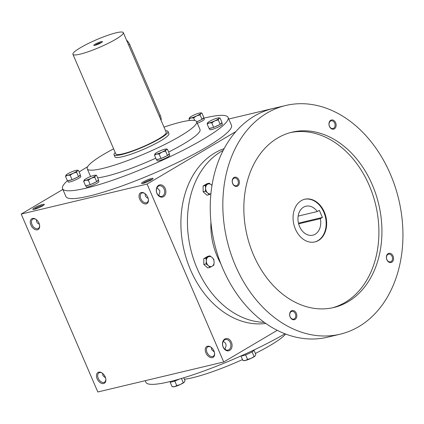 <?xml version="1.0" encoding="UTF-8"?>
<svg xmlns="http://www.w3.org/2000/svg" width="424" height="424" viewBox="0 0 424 424"><rect width="100%" height="100%" fill="white"/><g stroke="black" fill="none" stroke-linecap="round" stroke-linejoin="round"><path stroke-width="0.64" d="M159.159 195.188L158.767 195.623M156.991 187.752L159.768 190.646L159.795 192.507L159.005 194.42L159.101 195.856M158.417 186.189A5.422 4.07 -103.4 0 1 159.276 185.839A5.422 4.07 -103.4 0 1 164.491 190.169A5.422 4.07 -103.4 0 1 161.793 196.386A5.422 4.07 -103.4 0 1 156.748 192.65A5.422 4.07 -103.4 0 1 158.417 186.189M148.156 198.331C145.962 197.441 144.976 195.92 145.199 193.773M39.384 224.254C37.195 223.358 36.21 221.842 36.432 219.696M148.347 199.153A5.422 3.487 59.4 0 1 147.059 202.545A5.422 3.487 59.4 0 1 141.298 199.656A5.422 3.487 59.4 0 1 141.542 193.217A5.422 3.487 59.4 0 1 145.135 193.72M43.412 205.343A5.422 0.811 -23.3 0 0 38.547 206.87A5.422 0.811 -23.3 0 0 34.1 209.355M42.564 205.884A6.27 0.938 -23.3 0 0 44.287 204.522A6.27 0.938 -23.3 0 0 38.165 205.979A6.27 0.938 -23.3 0 0 32.902 209.424A6.27 0.938 -23.3 0 0 36.883 208.513A6.27 0.938 -23.3 0 0 42.564 205.884M224.969 349.334L225.356 348.899M225.303 349.567L225.208 348.136C226.803 345.11 226.135 342.884 223.188 341.463M39.575 225.07A5.422 3.487 59.4 0 1 38.287 228.467A5.422 3.487 59.4 0 1 32.526 225.579A5.422 3.487 59.4 0 1 32.77 219.134A5.422 3.487 59.4 0 1 36.363 219.643M38.997 223.172A6.27 4.033 59.4 0 1 39.617 225.329A6.27 4.033 59.4 0 1 35.107 229.554A6.27 4.033 59.4 0 1 30.284 221.402A6.27 4.033 59.4 0 1 36.162 219.484A6.27 4.033 59.4 0 1 38.997 223.172M147.769 197.25A6.27 4.033 59.4 0 1 148.389 199.407A6.27 4.033 59.4 0 1 143.879 203.637A6.27 4.033 59.4 0 1 139.056 195.48A6.27 4.033 59.4 0 1 144.934 193.561A6.27 4.033 59.4 0 1 147.769 197.25M97.144 378.807A6.27 4.033 -120.6 0 0 102.825 383.619A6.27 4.033 -120.6 0 0 105.815 379.04A6.27 4.033 -120.6 0 0 102.359 373.194A6.27 4.033 -120.6 0 0 97.388 372.929A6.27 4.033 -120.6 0 0 97.144 378.807M102.566 373.353A5.422 3.487 -120.6 0 0 98.967 372.85A5.422 3.487 -120.6 0 0 98.246 378.346A5.422 3.487 -120.6 0 0 104.49 382.178A5.422 3.487 -120.6 0 0 105.777 378.786M102.629 373.406L102.894 375.595L105.587 377.964M205.91 352.885A6.27 4.033 -120.6 0 0 211.597 357.697A6.27 4.033 -120.6 0 0 214.586 353.123A6.27 4.033 -120.6 0 0 211.131 347.277A6.27 4.033 -120.6 0 0 206.159 347.007A6.27 4.033 -120.6 0 0 205.91 352.885M211.338 347.436A5.422 3.487 -120.6 0 0 207.739 346.927A5.422 3.487 -120.6 0 0 207.018 352.424A5.422 3.487 -120.6 0 0 213.261 356.261A5.422 3.487 -120.6 0 0 214.549 352.863M211.401 347.489L211.661 349.678L214.358 352.047M235.898 131.551L147.091 184.074L223.713 361.985L277.238 330.322M223.713 361.985L97.817 391.983L21.2 214.072L147.091 184.074M151.336 179.962A6.27 0.938 -23.3 0 0 153.059 178.599A6.27 0.938 -23.3 0 0 146.937 180.062A6.27 0.938 -23.3 0 0 141.674 183.502A6.27 0.938 -23.3 0 0 145.655 182.59A6.27 0.938 -23.3 0 0 151.336 179.962M203.822 118.163A90.116 13.478 156.7 0 1 228.08 117.427L231.451 125.255A90.116 13.478 156.7 0 1 154.013 173.278A90.116 13.478 156.7 0 1 65.916 196.545L62.545 188.717A90.116 13.478 156.7 0 1 67.39 180.73M62.853 189.438L21.2 214.072M276.167 107.728L228.769 119.022M158.629 185.288A6.27 4.706 -103.4 0 1 165.885 191.712A6.27 4.706 -103.4 0 1 158.73 195.941A6.27 4.706 -103.4 0 1 158.629 185.288M229.728 350.388A6.27 4.706 76.6 0 0 229.628 339.73A6.27 4.706 76.6 0 0 222.478 343.965A6.27 4.706 76.6 0 0 229.728 350.388M164.003 127.136A59.556 8.904 156.7 0 1 196.641 121.688A59.556 8.904 156.7 0 1 145.464 153.424A59.556 8.904 156.7 0 1 87.243 168.805A59.556 8.904 156.7 0 1 103.668 154.368A59.556 8.904 156.7 0 1 113.627 148.835M168.01 131.488L168.932 133.624A29.389 4.394 156.7 0 1 143.678 149.28A29.389 4.394 156.7 0 1 114.952 156.869L114.035 154.733A29.389 4.394 -23.3 0 0 131.323 151.633A29.389 4.394 -23.3 0 0 159.906 138.611A29.389 4.394 -23.3 0 0 168.01 131.488A29.389 4.394 -23.3 0 0 165.588 130.815M196.641 121.688L200.011 129.516A59.556 8.904 156.7 0 1 168.63 152.052M155.778 158.184A59.556 8.904 156.7 0 1 97.647 177.836M79.124 172.001A90.116 13.478 156.7 0 1 87.402 166.876A90.116 13.478 156.7 0 1 87.609 166.754M228.08 117.427A90.116 13.478 156.7 0 1 150.642 165.45A90.116 13.478 156.7 0 1 62.545 188.717M284.976 333.783A90.116 13.478 156.7 0 1 197.897 373.136A90.116 13.478 156.7 0 1 145.904 382.284L145.22 380.688M285.633 334.033A59.556 8.904 156.7 0 1 255.365 353.446M242.507 359.579A59.556 8.904 156.7 0 1 184.382 379.231M228.854 349.747A5.422 4.07 76.6 0 0 230.524 343.286A5.422 4.07 76.6 0 0 225.478 339.55A5.422 4.07 76.6 0 0 222.775 345.767A5.422 4.07 76.6 0 0 227.99 350.097A5.422 4.07 76.6 0 0 228.854 349.747M152.184 179.426A5.422 0.811 -23.3 0 0 147.319 180.947A5.422 0.811 -23.3 0 0 142.872 183.433M298.454 223.151L322.41 217.443L320.359 218.657A14.888 11.178 -103.4 0 1 312.811 235.177A14.888 11.178 -103.4 0 1 298.485 223.289A14.888 11.178 -103.4 0 1 305.911 206.212A14.888 11.178 -103.4 0 1 317.295 211.539L319.341 210.325L322.41 217.443M298.629 223.835L320.359 218.657M224.126 148.633A90.116 67.655 76.6 0 0 184.127 250.536A90.116 67.655 76.6 0 0 265.79 323.454M223.231 150.34A90.116 67.655 76.6 0 0 190.673 248.978A90.116 67.655 76.6 0 0 264.216 322.335M210.935 222.208A59.556 44.711 76.6 0 0 220.83 263.733M285.638 105.512L273.051 108.512A117.543 88.245 76.6 0 0 214.454 243.312A117.543 88.245 76.6 0 0 327.545 337.197L340.133 334.197A117.543 88.245 76.6 0 0 358.858 326.602A117.543 88.245 76.6 0 0 395.062 186.507A117.543 88.245 76.6 0 0 285.638 105.512A117.543 88.245 76.6 0 0 227.047 240.313A117.543 88.245 76.6 0 0 340.133 334.197M348.131 301.692A90.116 67.655 76.6 0 0 375.892 194.287A90.116 67.655 76.6 0 0 291.998 132.193A90.116 67.655 76.6 0 0 247.075 235.537A90.116 67.655 76.6 0 0 333.778 307.517A90.116 67.655 76.6 0 0 348.131 301.692M237.636 186.062A4.701 3.53 76.6 0 0 237.562 178.069A4.701 3.53 76.6 0 0 232.198 181.244A4.701 3.53 76.6 0 0 237.636 186.062M391.813 262.186A4.701 3.53 76.6 0 0 391.739 254.193A4.701 3.53 76.6 0 0 386.37 257.368A4.701 3.53 76.6 0 0 391.813 262.186M295.067 319.41A4.701 3.53 76.6 0 0 294.993 311.417A4.701 3.53 76.6 0 0 289.624 314.592A4.701 3.53 76.6 0 0 295.067 319.41M334.382 128.838A4.701 3.53 76.6 0 0 334.308 120.845A4.701 3.53 76.6 0 0 328.945 124.02A4.701 3.53 76.6 0 0 334.382 128.838M332.262 307.856A90.116 67.655 76.6 0 0 345.11 302.413A90.116 67.655 76.6 0 0 373.189 195.989A90.116 67.655 76.6 0 0 290.493 132.574M318.445 240.503A21.942 16.472 76.6 0 0 325.203 214.348A21.942 16.472 76.6 0 0 304.776 199.232A21.942 16.472 76.6 0 0 293.843 224.391A21.942 16.472 76.6 0 0 314.953 241.918A21.942 16.472 76.6 0 0 318.445 240.503M314.698 241.977A21.942 16.472 76.6 0 0 317.942 240.62A21.942 16.472 76.6 0 0 324.752 214.634A21.942 16.472 76.6 0 0 304.527 199.296M333.619 128.281A3.959 2.973 76.6 0 0 334.838 123.559A3.959 2.973 76.6 0 0 331.149 120.829A3.959 2.973 76.6 0 0 329.178 125.372A3.959 2.973 76.6 0 0 332.988 128.536A3.959 2.973 76.6 0 0 333.619 128.281M294.298 318.853A3.959 2.973 76.6 0 0 295.517 314.131A3.959 2.973 76.6 0 0 291.834 311.401A3.959 2.973 76.6 0 0 289.857 315.944A3.959 2.973 76.6 0 0 293.668 319.108A3.959 2.973 76.6 0 0 294.298 318.853M391.045 261.629A3.959 2.973 76.6 0 0 392.264 256.907A3.959 2.973 76.6 0 0 388.58 254.177A3.959 2.973 76.6 0 0 386.603 258.719A3.959 2.973 76.6 0 0 390.414 261.884A3.959 2.973 76.6 0 0 391.045 261.629M236.873 185.505A3.959 2.973 76.6 0 0 238.092 180.783A3.959 2.973 76.6 0 0 234.403 178.054A3.959 2.973 76.6 0 0 232.432 182.596A3.959 2.973 76.6 0 0 236.242 185.76A3.959 2.973 76.6 0 0 236.873 185.505M298.151 216.102L317.295 211.539M211.989 185.426A5.093 3.821 76.6 0 0 211.438 184.853A5.093 3.821 76.6 0 0 207.537 184.26A5.093 3.821 76.6 0 0 205.624 188.293L205.306 185.474L203.08 186.004L203.133 191.775L207.066 195.257L210.903 193.863M205.359 191.245L207.617 192.915A5.093 3.821 76.6 0 1 205.624 188.293L205.359 191.245L203.133 191.775M209.292 194.727L207.617 192.915A5.093 3.821 76.6 0 0 210.913 193.784M212 185.383L209.18 183.184L206.954 183.714L203.08 186.004M205.306 185.474L209.18 183.184M206.048 263.913L208.306 265.588A5.093 3.821 76.6 0 1 206.313 260.961L205.99 258.142L203.764 258.677L203.822 264.449L207.749 267.926L209.975 267.396L212.207 266.182A5.093 3.821 76.6 0 0 214.115 262.149A5.093 3.821 76.6 0 0 212.122 257.522A5.093 3.821 76.6 0 0 208.221 256.928A5.093 3.821 76.6 0 0 206.313 260.961L206.048 263.913L203.822 264.449M209.975 267.396L208.306 265.588A5.093 3.821 76.6 0 0 212.207 266.182L213.85 265.106L214.115 262.149L213.797 259.334L212.122 257.522L209.869 255.852L207.643 256.382L203.764 258.677M205.99 258.142L209.869 255.852M247.563 359.398L251.008 358.407L255.137 355.964A6.27 0.938 156.7 0 1 251.008 358.407A6.27 0.938 156.7 0 1 245.454 360.458A6.27 0.938 156.7 0 1 244.123 360.633L242.91 360.506L245.454 360.458L247.563 359.398L245.634 354.925L245.093 355.052A6.858 1.023 156.7 0 1 241.521 355.906L241.108 355.9M253.653 350.129L253.738 350.325A6.858 1.023 156.7 0 1 252.301 351.708L252.089 351.925L254.018 356.399M252.089 351.925L251.342 352.275A6.858 1.023 156.7 0 1 246.386 354.575L245.634 354.925M255.137 355.964L255.82 354.512L253.897 350.039L253.7 350.24M246.386 354.575A6.858 1.023 156.7 0 1 245.093 355.052M252.301 351.708A6.858 1.023 156.7 0 1 251.342 352.275M241.521 355.906A6.858 1.023 156.7 0 1 241.24 355.842M240.98 356.033L242.91 360.506M176.744 385.57L180.195 384.579L184.323 382.141A6.27 0.938 156.7 0 1 180.195 384.579A6.27 0.938 156.7 0 1 174.64 386.635A6.27 0.938 156.7 0 1 173.31 386.81L172.096 386.677L174.64 386.635L176.744 385.57L174.821 381.096L174.28 381.229A6.858 1.023 156.7 0 1 170.708 382.077L170.167 382.209L170.379 381.987A6.858 1.023 156.7 0 1 170.326 381.923L170.167 381.547M181.44 378.478L183.205 382.575M179.262 379.114A6.858 1.023 156.7 0 1 175.573 380.752L174.821 381.096M184.323 382.141L185.007 380.683L183.756 377.779M175.573 380.752A6.858 1.023 156.7 0 1 174.28 381.229M170.708 382.077A6.858 1.023 156.7 0 1 170.379 381.987M170.167 382.209L172.096 386.677M196.709 121.852L202.015 119.393L203.817 117.501L201.893 113.033L200.769 113.468L200.086 114.92L196.641 115.911A6.27 0.938 -23.3 0 0 200.769 113.468A6.27 0.938 -23.3 0 0 200.679 112.901A6.27 0.938 -23.3 0 0 199.349 113.076A6.27 0.938 -23.3 0 0 193.794 115.132A6.27 0.938 -23.3 0 0 189.666 117.57A6.27 0.938 -23.3 0 0 189.565 117.687A6.27 0.938 -23.3 0 0 191.086 117.962A6.27 0.938 -23.3 0 0 196.641 115.911L193.63 117.914L191.086 117.962L188.982 119.027L189.666 117.57M202.015 119.393L200.086 114.92M197.335 123.299A6.858 1.023 -23.3 0 0 204.273 119.213L203.658 117.787A6.858 1.023 -23.3 0 0 203.61 117.724M189.608 120.48L188.982 119.027M194.749 120.511L193.63 117.914M200.679 112.901L201.893 113.033M202.227 119.171A6.858 1.023 -23.3 0 0 203.658 117.787M196.72 121.879A6.858 1.023 -23.3 0 0 201.262 119.743M207.129 123.999L209.059 128.472L213.712 127.364L220.167 124.365L221.969 122.478L220.045 118.005L218.922 118.439L218.238 119.897L214.793 120.882A6.27 0.938 -23.3 0 0 218.922 118.439A6.27 0.938 -23.3 0 0 218.826 117.877A6.27 0.938 -23.3 0 0 217.501 118.052A6.27 0.938 -23.3 0 0 211.947 120.103A6.27 0.938 -23.3 0 0 207.813 122.547A6.27 0.938 -23.3 0 0 207.712 122.663A6.27 0.938 -23.3 0 0 209.239 122.939A6.27 0.938 -23.3 0 0 214.793 120.882L211.783 122.891L209.239 122.939L207.129 123.999L207.813 122.547M220.167 124.365L218.238 119.897M209.313 128.414L209.827 129.612A6.858 1.023 -23.3 0 0 216.532 127.841A6.858 1.023 -23.3 0 0 222.425 124.184L221.81 122.764A6.858 1.023 -23.3 0 0 221.763 122.7M213.712 127.364L211.783 122.891M218.826 117.877L220.045 118.005M220.374 124.147A6.858 1.023 -23.3 0 0 221.81 122.764M214.459 127.015A6.858 1.023 -23.3 0 0 219.415 124.714M209.599 128.345A6.858 1.023 -23.3 0 0 213.166 127.492M154.469 155.147L156.392 159.62L161.046 158.512L167.501 155.518L169.309 153.626L167.379 149.153L166.261 149.593L165.577 151.045L162.127 152.036A6.27 0.938 -23.3 0 0 166.261 149.593A6.27 0.938 -23.3 0 0 166.166 149.025A6.27 0.938 -23.3 0 0 164.835 149.2A6.27 0.938 -23.3 0 0 159.281 151.251A6.27 0.938 -23.3 0 0 155.152 153.695A6.27 0.938 -23.3 0 0 155.052 153.811A6.27 0.938 -23.3 0 0 156.578 154.087A6.27 0.938 -23.3 0 0 162.127 152.036L159.122 154.039L156.578 154.087L154.469 155.147L155.152 153.695M167.501 155.518L165.577 151.045M156.652 159.562L157.166 160.76A6.858 1.023 -23.3 0 0 163.871 158.989A6.858 1.023 -23.3 0 0 169.759 155.338L169.149 153.912A6.858 1.023 -23.3 0 0 169.097 153.848M161.046 158.512L159.122 154.039M166.166 149.025L167.379 149.153M167.713 155.295A6.858 1.023 -23.3 0 0 169.149 153.912M161.798 158.163A6.858 1.023 -23.3 0 0 166.754 155.862M156.938 159.493A6.858 1.023 -23.3 0 0 160.505 158.645M83.655 181.324L85.579 185.797L90.233 184.689L96.688 181.689L98.495 179.803L96.566 175.329L95.448 175.764L94.764 177.216L91.314 178.207A6.27 0.938 -23.3 0 0 95.448 175.764A6.27 0.938 -23.3 0 0 95.352 175.197A6.27 0.938 -23.3 0 0 94.022 175.377A6.27 0.938 -23.3 0 0 88.468 177.428A6.27 0.938 -23.3 0 0 84.339 179.871A6.27 0.938 -23.3 0 0 84.238 179.988A6.27 0.938 -23.3 0 0 85.759 180.264A6.27 0.938 -23.3 0 0 91.314 178.207L88.309 180.216L85.759 180.264L83.655 181.324L84.339 179.871M96.688 181.689L94.764 177.216M85.834 185.733L86.353 186.936A6.858 1.023 -23.3 0 0 93.057 185.166A6.858 1.023 -23.3 0 0 98.946 181.509L98.336 180.089A6.858 1.023 -23.3 0 0 98.283 180.02M90.233 184.689L88.309 180.216M95.352 175.197L96.566 175.329M96.9 181.472A6.858 1.023 -23.3 0 0 98.336 180.089M90.985 184.339A6.858 1.023 -23.3 0 0 95.935 182.039M86.12 185.67A6.858 1.023 -23.3 0 0 89.692 184.816M65.503 176.347L67.432 180.82L72.08 179.712L78.535 176.718L80.343 174.826L78.413 170.353L77.295 170.793L76.612 172.245L73.167 173.236A6.27 0.938 -23.3 0 0 77.295 170.793A6.27 0.938 -23.3 0 0 77.2 170.225A6.27 0.938 -23.3 0 0 75.87 170.4A6.27 0.938 -23.3 0 0 70.315 172.451A6.27 0.938 -23.3 0 0 66.186 174.895A6.27 0.938 -23.3 0 0 66.086 175.011A6.27 0.938 -23.3 0 0 67.612 175.287A6.27 0.938 -23.3 0 0 73.167 173.236L70.156 175.239L67.612 175.287L65.503 176.347L66.186 174.895M78.535 176.718L76.612 172.245M67.686 180.762L68.2 181.96A6.858 1.023 -23.3 0 0 74.905 180.189A6.858 1.023 -23.3 0 0 80.799 176.538L80.184 175.112A6.858 1.023 -23.3 0 0 80.131 175.048M72.08 179.712L70.156 175.239M77.2 170.225L78.413 170.353M78.747 176.495A6.858 1.023 -23.3 0 0 80.184 175.112M72.833 179.363A6.858 1.023 -23.3 0 0 77.788 177.062M67.972 180.693A6.858 1.023 -23.3 0 0 71.539 179.845M101.537 42.511A3.959 0.594 -23.3 0 0 98.172 43.614A3.959 0.594 -23.3 0 0 95.061 45.304M126.559 40.185A7.839 5.04 59.4 0 1 129.675 44.451L160.32 115.614A7.839 5.04 59.4 0 1 161.12 120.437M115.741 39.284A27.428 4.102 -23.3 0 0 123.305 32.632A27.428 4.102 -23.3 0 0 96.492 39.713A27.428 4.102 -23.3 0 0 72.923 54.33A27.428 4.102 -23.3 0 0 89.061 51.437A27.428 4.102 -23.3 0 0 115.741 39.284M72.923 54.33L115.832 153.96A27.428 4.102 -23.3 0 0 131.97 151.066A27.428 4.102 -23.3 0 0 158.645 138.913A27.428 4.102 -23.3 0 0 166.213 132.262L123.305 32.632M101.135 42.76A4.701 0.705 -23.3 0 0 102.428 41.743A4.701 0.705 -23.3 0 0 97.838 42.835A4.701 0.705 -23.3 0 0 93.89 45.416A4.701 0.705 -23.3 0 0 96.873 44.732A4.701 0.705 -23.3 0 0 101.135 42.76M115.206 152.513A29.389 4.394 -23.3 0 0 114.035 154.733M160.32 115.614L159.302 116.218M129.675 44.451L128.657 45.055M90.566 176.522L87.243 168.805"/></g></svg>
